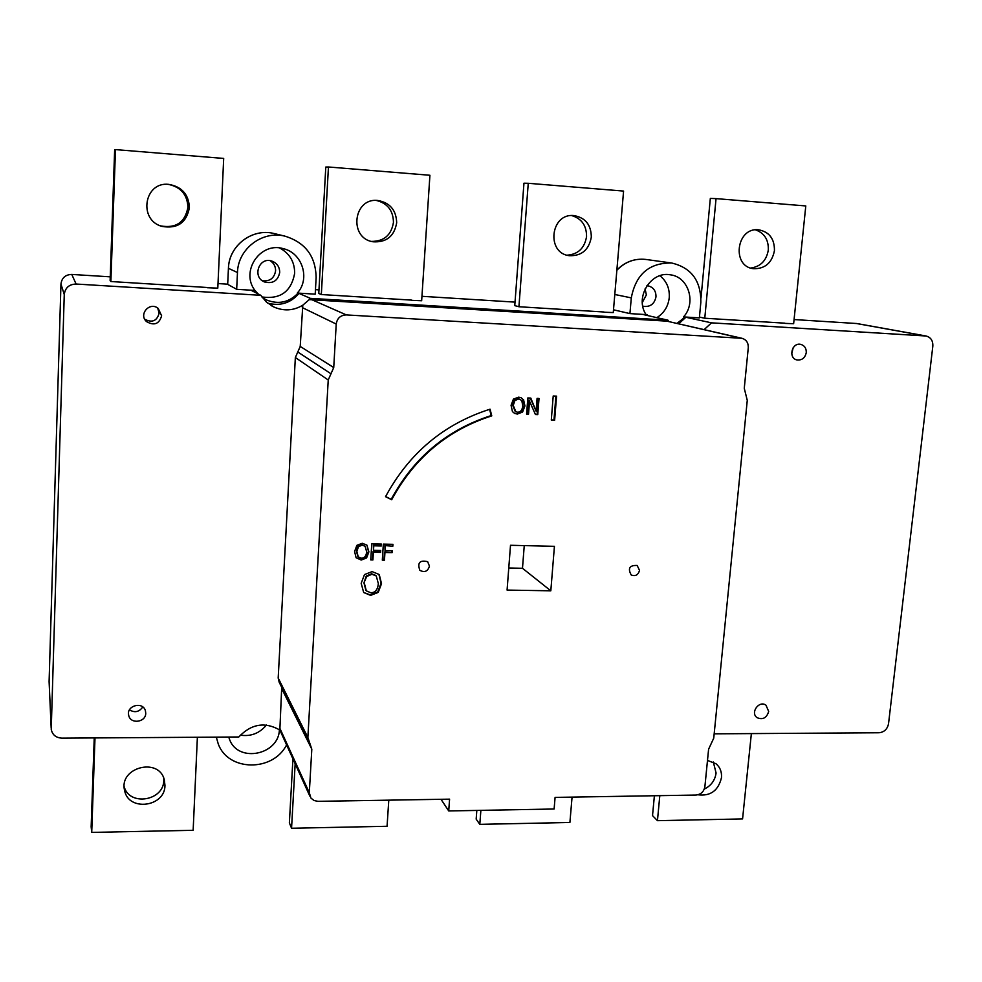 <?xml version="1.0" encoding="UTF-8"?>
<svg xmlns="http://www.w3.org/2000/svg" width="982" height="982" viewBox="0 0 982 982"><rect width="100%" height="100%" fill="white"/><g stroke="black" fill="none" stroke-linecap="round" stroke-linejoin="round"><path stroke-width="1.47" d="M124.198 786.778C129.526 806.627 163.994 800.796 163.798 780.236L163.761 778.21M164.964 785.416C165.148 807.081 128.274 811.832 124.604 790.436C118.552 767.531 158.839 756.864 164.301 779.769L164.964 785.416M345.75 800.87L336.777 801.03M704.303 789.074C711.091 785.747 715.019 780.395 716.087 773.018L713.313 761.995M707.482 760.424L716.013 763.738C720.101 767.273 721.917 771.926 721.475 777.707C718.284 790.682 710.44 796.377 697.932 794.782M160.066 225.7L160.717 225.921C176.073 228.56 185.144 222.325 187.943 207.202C187.292 194.497 180.663 186.875 168.094 184.334M189.403 207.509C186.58 222.767 177.423 229.064 161.932 226.388C138.057 219.993 144.194 181.412 168.744 184.37C181.78 186.666 188.667 194.387 189.403 207.509M371.368 241.388C383.974 241.462 391.339 235.128 393.463 222.362C393.205 210.541 387.46 203.225 376.241 200.414M396.679 222.791C394.285 236.281 386.417 242.603 373.086 241.781C348.635 238.43 353.152 197.542 377.788 200.475C389.964 202.673 396.262 210.123 396.679 222.791M567.093 255.185C578.116 254.338 584.609 248.139 586.549 236.613C586.622 225.602 581.651 218.581 571.659 215.561M591.311 237.141C588.93 249.858 581.639 256.032 569.45 255.701C545.931 253.356 550.411 212.775 573.991 215.586C585.407 217.697 591.189 224.878 591.311 237.141M750.788 268.037C760.608 266.625 766.451 260.623 768.317 250.017C768.648 239.768 764.377 233.041 755.489 229.837M774.442 250.655C772.012 262.808 765.113 268.822 753.771 268.712C731.381 266.908 736.144 227.112 758.534 229.788C769.262 231.813 774.565 238.773 774.442 250.655M654.393 795.739L652.527 815.625L657.449 820.67L659.806 795.653M751.365 733.591L742.576 818.914L657.449 820.67M476.822 810.432L476.172 819.135L479.805 824.352L480.873 810.359M572.064 797.114L569.904 822.486L479.805 824.352M292.918 758.976L289.371 822.855L291.556 828.256L295.152 763.873M388.786 800.158L387.068 826.279L291.556 828.256M94.235 737.936L91.154 826.795L91.719 832.405L94.996 737.924M197.382 737.249L193.147 830.293L91.719 832.405M784.876 323.176L704.781 318.229L716.05 198.622L805.792 205.938L793.64 323.716L784.851 323.385M704.781 318.229L699.442 317.088M716.05 198.622L710.33 198.413L701.001 298.049M603.955 311.994L518.926 306.74L528.255 183.29L623.582 191.073L613.259 312.571L603.93 312.215M518.926 306.74L514.764 305.623L523.958 183.204L528.255 183.29M411.777 300.124L321.335 294.539L328.454 166.989L429.92 175.262L421.659 300.738L411.753 300.345M321.335 294.539L318.769 293.483L325.791 167.05L328.454 166.989M207.251 287.493L110.88 281.527L115.471 149.595L223.687 158.433L217.795 288.143L207.251 287.714M110.88 281.527L110.119 280.557L114.649 149.829L115.471 149.595M261.875 296.945C280.275 299.535 291.2 291.679 294.649 273.401C294.723 261.973 289.727 253.516 279.686 247.992M258.033 293.888L254.939 290.439C240.136 271.192 260.451 241.437 283.442 248.704C302.444 253 310.447 279.023 297.288 293.053L297.89 293.311C288.954 302.468 278.471 304.678 266.441 299.952L262.354 297.607M656.823 317.652C664.065 313.098 668.202 306.445 669.245 297.669C669.798 288.499 666.668 281.183 659.879 275.733M647.813 315.59L646.07 314.596C634.47 297.644 650.833 270.848 670.387 274.825C688.566 276.826 696.569 302.898 683.521 316.916L684.884 317.211L677.028 323.373M279.391 729.712C278.827 754.925 238.307 763.223 229.641 739.667L228.72 737.052M240.32 735.174C250.876 736.696 259.579 733.321 266.429 725.047M642.314 302.493L646.352 294.931L645.1 288.855M646.917 285.725L648.108 285.848C653.423 287.284 656.05 290.942 655.988 296.81C654.577 303.708 650.587 306.912 644.02 306.421L642.756 306.065M262.415 280.766C269.878 281.539 274.273 278.237 275.598 270.836C275.647 266.466 273.843 263.078 270.16 260.696M279.71 272.431C277.967 280.742 272.959 283.933 264.698 282.018C251.773 277.415 258.978 256.388 271.891 261.102C277.034 263.127 279.637 266.895 279.71 272.431M429.453 566.135C427.796 571.438 424.592 572.825 419.842 570.297C417.19 562.723 419.793 559.85 427.649 561.679L429.453 566.135M639.528 570.358C638.226 574.986 635.464 576.532 631.242 574.998C627.572 568.369 629.536 565.178 637.158 565.46L639.528 570.358M768.685 711.459C766.697 717.928 762.867 720.002 757.171 717.707C749.867 712.981 759.037 699.97 765.985 705.199L768.685 711.459M791.701 353.729L793.211 347.64M806.259 352.612C805.068 357.951 801.987 360.406 797.016 359.952C787.92 358.246 791.836 342.08 800.796 344.387C804.577 345.541 806.394 348.291 806.259 352.612M129.464 709.863C134.755 712.981 139.186 712.011 142.771 706.966M145.741 713.3C145.827 722.371 130.594 724.421 128.74 715.547C125.757 705.751 142.979 700.927 145.434 710.858L145.741 713.3M144.759 319.26C152.161 323.029 156.96 321.004 159.133 313.184L157.709 308.078M161.625 315.811C159.194 324.035 154.174 325.963 146.551 321.617C138.18 314.338 149.89 301.192 158.249 308.483L161.625 315.811M281.711 687.314L279.845 730.031C264.87 721.574 251.196 723.894 238.81 736.979L61.878 738.145C55.9 737.752 52.353 734.818 51.236 729.344L64.26 294.551C65.168 287.787 69.121 284.289 76.105 284.031L260.795 295.312L266.466 302.088L273.782 306.961C283.823 311.343 293.495 310.754 302.787 305.206L300.222 346.425L295.349 357.534L278.188 678.022L279.158 682.183L308.52 741.226M741.987 338.299C746.32 339.649 748.407 342.779 748.284 347.677L744.27 388.307L747.265 400.374L713.742 738.145L708.599 749.217L704.892 786.656C703.91 791.664 700.952 794.463 695.993 795.052L555.088 797.396L554.118 809.008L448.725 810.948L449.584 799.152L317.935 801.337L313.97 800.502L310.913 798.047L309.305 792.695L311.81 749.205L307.869 737.47L328.233 379.997L333.733 367.55L336.225 324.048C337.145 318.205 340.521 315.161 346.351 314.915L741.987 338.299L666.913 321.151L309.256 299.62L310.312 298.344L667.969 320.193L668.705 321.458M255.443 290.697L251.392 290.439L260.795 295.312M267.681 303.131C280.201 306.372 290.647 303.119 299.007 293.385L310.312 298.344M647.359 314.891L643.787 314.67L667.969 320.193M678.746 323.765L685.866 317.272L711.52 322.845L926.1 336.004C930.813 337.317 933.06 340.693 932.826 346.155L888.538 723.709C887.397 729.16 884.217 732.179 879.025 732.756L714.159 733.836M704.131 329.608L711.52 322.845M309.256 299.62L302.787 305.206M279.845 730.031L309.846 796.144M507.08 590.084L510.505 545.28L554.425 546.323L550.816 590.808L507.08 590.084M508.774 568.001L522.485 568.283L524.253 545.611M550.816 590.808L522.485 568.283M520.902 397.612L522.915 399.318L524.314 405.64L521.958 411.777L516.741 413.753L514.273 413.226M519.674 399.183L517.895 398.741L514.286 400.263L512.629 405.112L515.255 411.519L517.502 412.195C520.534 412.256 522.289 410.132 522.755 405.836L521.859 400.877L520.104 399.379L518.508 399.023L514.899 400.546L513.242 405.394L515.857 411.814M523.529 399.588L524.928 405.934L522.571 412.072L517.354 414.048L514.728 413.459L512.457 411.618L511.057 405.296L513.414 399.122L518.643 397.158L521.074 397.685L522.915 399.318M392.1 552.633L384.944 552.485L384.453 560.194L382.317 560.145L383.336 544.102L392.947 544.335L392.825 546.225L384.907 545.587L385.067 550.583L392.223 550.742L392.1 552.633L384.49 552.007L383.999 559.715L382.342 559.679M392.825 546.225L384.907 545.587M385.349 546.053L385.067 550.583M391.744 550.73L391.646 552.166M392.469 544.323L392.37 545.759M380.942 544.053L380.844 545.501L373.344 545.329L373.504 550.325L380.685 550.485L380.574 552.387L373.381 552.228L372.902 559.949L370.779 559.433M380.218 550.472L380.132 551.909L372.951 551.749L372.46 559.47M372.902 559.949L370.754 559.912L371.761 543.832L381.409 544.065L380.844 545.501M381.286 545.967L373.786 545.796L373.504 550.325M379.322 574.851L381.519 583.689L378.205 592.404L370.619 595.387L363.684 592.514L361.18 583.333L364.494 574.568L372.104 571.61L378.905 574.372M378.892 574.36L381.077 583.173L377.775 591.876L370.189 594.859L363.684 592.514M364.383 583.394L366.323 590.869L370.791 592.76C375.234 592.735 377.751 589.691 378.34 583.627L376.278 575.968L371.957 574.249L366.691 576.52L363.954 582.878L365.881 590.329M375.848 575.464L371.527 573.746L366.261 576.017L363.954 582.878M489.588 409.322L491.196 415.57C447.105 429.699 413.778 457.612 391.217 499.31L385.607 496.548M391.683 499.728L385.533 496.696C409.113 453.083 443.962 423.917 490.055 409.187L491.773 415.865C447.632 430.018 414.269 457.968 391.683 499.728L391.217 499.31M529.605 400.263L528.525 414.208L526.585 414.122L527.837 397.943L530.796 398.078L536.086 411.176L537.08 398.373L539.02 398.471L537.755 414.625L535.436 414.514L528.979 399.981L527.899 413.913L526.61 413.852M537.755 414.625L535.325 414.244M528.525 414.208L527.899 413.913M538.369 398.434L537.117 414.33M536.086 411.176L530.268 398.054M366.875 545.071L368.901 551.823L366.568 557.972L361.216 560.047L356.122 557.751L354.576 551.503L356.896 545.329L362.248 543.279L366.912 545.108L368.471 551.356L366.151 557.494L360.799 559.568L356.049 557.653M365.071 546.225L361.732 544.666L358.025 546.25L356.405 551.086L357.878 556.475M361.351 558.193C364.482 558.193 366.249 556.045 366.654 551.774L365.132 546.287L362.149 545.133L358.442 546.716L356.822 551.565L358.295 556.954L361.351 558.193M554.634 420.235L551.295 420.087L553.21 395.992L556.561 396.151L554.634 420.235L551.319 419.817M555.886 396.127L553.983 419.928M441.004 799.287L448.725 810.948M297.89 293.311L299.007 293.385M646.07 314.596L629.928 313.602L631.291 297.877C635.833 274.285 649.298 262.66 671.676 263.016C691.353 267.693 701.074 280.803 700.829 302.358L699.368 317.898L683.521 316.916M254.939 290.439L236.674 289.309L237.472 272.53C237.951 248.986 262.096 230.451 284.743 236.097C305.255 242.358 315.713 256.192 316.13 277.599L315.21 294.158L297.288 293.053M794.07 319.555L856.844 323.532L926.1 336.004M684.884 317.211L685.866 317.272M236.674 289.309L227.689 284.35L228.45 268.319C228.892 245.77 252.018 228.033 273.745 233.446L275.205 233.802M227.689 284.166L218.004 283.565M110.242 276.838L71.772 274.432L76.105 284.031M629.928 313.602L613.492 309.796M515.022 302.125L421.953 296.306M318.966 289.874L315.468 289.653M51.174 728.018L49.1 681.557L60.958 284.031C61.792 277.857 65.389 274.653 71.772 274.432M216.31 737.126L218.2 743.767C227.971 771.57 272.898 772.036 286.535 744.982M518.508 399.023L517.895 398.741M514.899 400.546L514.286 400.263M513.242 405.394L512.629 405.112M517.354 414.048L516.741 413.753M522.571 412.072L521.958 411.777M524.928 405.934L524.314 405.64M309.305 792.695L279.637 727.797M281.748 688.628L311.81 749.205M307.869 737.47L278.188 678.022M330.983 373.774L297.779 351.986M295.349 357.534L328.233 379.997M333.733 367.55L300.222 346.425M346.351 314.915L311.343 299.485M302.321 307.611L336.225 324.048M666.913 321.151L740.772 338.127M856.034 323.434L925.228 335.905M616.856 270.259C625.043 261.85 634.679 258.241 645.751 259.432C634.667 258.254 625.043 261.789 616.868 270.038M284.743 236.097L273.745 233.446C251.969 228.033 228.867 245.77 228.425 268.295L227.689 284.35M631.291 297.877L614.793 294.49M237.472 272.53L228.45 268.319M49.1 681.557L51.174 727.969M60.958 284.031L64.26 294.551M124.604 790.436L124.284 788.423M161.932 226.388L160.717 225.921M266.441 299.952L264.072 298.7M229.641 739.667L228.781 737.261M264.698 282.018L263.839 281.625M128.74 715.547L128.556 714.54M146.551 321.617L145.041 319.764M271.069 305.5L273.782 306.961M520.104 399.379L519.49 399.097M671.676 263.016L645.751 259.432"/></g></svg>
